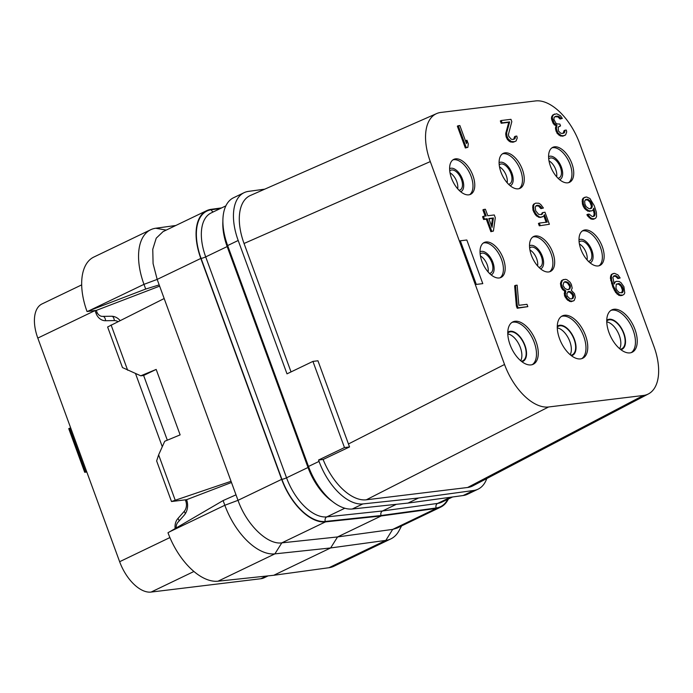 <?xml version="1.0" encoding="UTF-8"?>
<svg xmlns="http://www.w3.org/2000/svg" width="693" height="693" viewBox="0 0 693 693"><rect width="100%" height="100%" fill="white"/><g stroke="black" fill="none" stroke-linecap="round" stroke-linejoin="round"><path stroke-width="1.04" d="M348.397 443.996L504.539 364.483A49.35 26.447 64.3 0 0 548.579 406.982L643.39 395.469A49.35 26.447 64.3 0 0 648.431 393.919L472.669 485.94A49.35 26.447 64.3 0 1 467.628 487.491L366.32 499.8A49.35 26.447 64.3 0 1 323.111 459.476L318.537 460.031L344.473 447.565L349.541 446.95L317.948 360.784L312.933 361.391L286.997 373.848L238.193 240.48L227.642 245.556L308.489 466.467A49.35 26.447 -115.7 0 0 352.287 509L408.021 503.075L418.572 498.007L362.837 503.932L352.287 509M648.431 393.919A49.35 26.447 64.3 0 0 653.897 346.335L579.651 143.434A49.35 26.447 64.3 0 0 535.611 100.927L440.8 112.448A49.35 26.447 64.3 0 0 436.625 113.583L250.372 195.487A49.35 26.447 64.3 0 0 244.04 243.477L291.034 371.907M264.778 189.154L248.466 191.381A49.35 26.447 64.3 0 0 244.092 192.68A49.35 26.447 64.3 0 0 238.193 240.48M418.572 498.007L473.709 490.462A49.35 26.447 64.3 0 0 478.083 489.163A49.35 26.447 64.3 0 0 486.781 478.56M318.537 460.031L319.04 461.399A49.35 26.447 64.3 0 0 362.837 503.932M323.111 459.476L349.541 446.95M344.473 447.565L312.933 361.391M244.04 243.486L430.292 161.582L504.539 364.483M459.433 241.216L460.325 240.783L476.29 284.416L482.787 283.628L466.822 239.995L460.325 240.783M482.787 283.628L476.29 284.416M436.625 113.583A49.35 26.447 64.3 0 0 430.292 161.582M531.011 364.908A23.501 12.595 64.3 0 0 533.212 364.275A23.501 12.595 64.3 0 0 535.247 339.561A23.501 12.595 64.3 0 0 515.046 321.275A23.501 12.595 64.3 0 0 512.855 321.907A23.501 12.595 64.3 0 0 510.81 346.621A23.501 12.595 64.3 0 0 531.011 364.908M580.5 358.905A23.501 12.595 64.3 0 0 582.692 358.264A23.501 12.595 64.3 0 0 584.736 333.55A23.501 12.595 64.3 0 0 564.526 315.263A23.501 12.595 64.3 0 0 562.335 315.895A23.501 12.595 64.3 0 0 560.299 340.609A23.501 12.595 64.3 0 0 580.5 358.905M629.98 352.893A23.501 12.595 64.3 0 0 632.172 352.252A23.501 12.595 64.3 0 0 634.216 327.538A23.501 12.595 64.3 0 0 614.015 309.251A23.501 12.595 64.3 0 0 611.824 309.884A23.501 12.595 64.3 0 0 609.779 334.598A23.501 12.595 64.3 0 0 629.98 352.893M499.203 277.971A19.387 10.386 64.3 0 0 501.004 277.443A19.387 10.386 64.3 0 0 502.694 257.06A19.387 10.386 64.3 0 0 486.027 241.97A19.387 10.386 64.3 0 0 484.216 242.489A19.387 10.386 64.3 0 0 482.527 262.881A19.387 10.386 64.3 0 0 499.203 277.971M548.683 271.959A19.387 10.386 64.3 0 0 550.493 271.431A19.387 10.386 64.3 0 0 552.174 251.048A19.387 10.386 64.3 0 0 535.507 235.958A19.387 10.386 64.3 0 0 533.697 236.478A19.387 10.386 64.3 0 0 532.016 256.869A19.387 10.386 64.3 0 0 548.683 271.959M598.163 265.947A19.387 10.386 64.3 0 0 599.973 265.419A19.387 10.386 64.3 0 0 601.663 245.036A19.387 10.386 64.3 0 0 584.987 229.946A19.387 10.386 64.3 0 0 583.185 230.466A19.387 10.386 64.3 0 0 581.496 250.857A19.387 10.386 64.3 0 0 598.163 265.947M468.78 194.846A19.387 10.386 64.3 0 0 470.59 194.317A19.387 10.386 64.3 0 0 472.271 173.934A19.387 10.386 64.3 0 0 455.604 158.844A19.387 10.386 64.3 0 0 453.794 159.364A19.387 10.386 64.3 0 0 452.113 179.756A19.387 10.386 64.3 0 0 468.78 194.846M518.26 188.834A19.387 10.386 64.3 0 0 520.071 188.314A19.387 10.386 64.3 0 0 521.76 167.923A19.387 10.386 64.3 0 0 505.084 152.832A19.387 10.386 64.3 0 0 503.283 153.352A19.387 10.386 64.3 0 0 501.593 173.744A19.387 10.386 64.3 0 0 518.26 188.834M567.749 182.822A19.387 10.386 64.3 0 0 569.559 182.302A19.387 10.386 64.3 0 0 571.24 161.911A19.387 10.386 64.3 0 0 554.573 146.821A19.387 10.386 64.3 0 0 552.763 147.349A19.387 10.386 64.3 0 0 551.082 167.732A19.387 10.386 64.3 0 0 567.749 182.822M613.409 273.458L611.33 274.515L610.351 278.032L612.768 286.945L615.618 292.42L618.97 295.409L621.846 295.539L623.925 294.482L624.765 292.922L623.917 286.729L621.032 282.709L619.17 281.488L616.294 281.349L615.107 281.982L614.163 284.035L612.872 277.399L613.981 275.814L615.609 275.615L618.788 278.136L620.148 277.971L617.87 274.852L614.492 273.328L612.222 274.09L611.382 275.641L611.555 279.989L613.66 286.521L616.51 291.987L619.863 294.975L622.738 295.114M616.294 281.349L613.859 283.186M613.556 276.186L615.696 276.412L617.896 278.569L620.148 277.971M563.652 279.504L561.573 280.561L560.429 283.61L561.243 287.387L562.638 289.639L564.942 291.303L564.267 293.321L564.916 296.639L567.628 300.19L571.015 301.715L574.168 300.528L575.32 297.479L574.497 293.702L571.249 290.22L572.193 288.158L571.37 284.381L569.984 282.129L566.796 279.608L565.271 279.305L562.465 280.128L561.321 283.177L561.633 285.568L563.53 289.215L565.835 290.869L565.297 294.82L567.203 298.466L570.382 300.987L572.99 301.152M515.523 285.351L514.63 285.776L516.354 305.934L517.203 308.255L527.832 306.644L526.983 304.322L518.866 305.31L517.143 285.152L515.523 285.351L517.247 305.5L518.095 307.822L527.832 306.644M593.182 209.485L594.204 213.808L593.477 216.485M587.785 214.267L586.893 214.7L587.673 216.06L591.025 219.04L593.632 219.213L595.711 218.156L596.552 216.597L596.378 212.257L594.273 205.726L589.925 198.493L586.547 196.968L584.008 197.756L583.168 199.315L583.341 203.655L585.576 208.229L588.764 210.759L591.64 210.889L592.827 210.265L593.762 208.212L595.096 213.383L594.594 215.869L592.324 216.623L589.145 214.102L587.785 214.267L590.064 217.385L591.926 218.616L594.525 218.78M585.187 197.133L583.116 198.189L582.267 199.749L582.449 204.088L583.298 206.41L584.684 208.662L587.872 211.183L591.64 210.889M535.949 205.856L538.539 206.029L540.912 208.645L543.425 208.021L540.713 204.47L538.851 203.24L535.706 203.144L533.627 204.201L532.787 205.76L532.96 210.1L535.031 214.206L536.521 215.965L539.908 217.498L543.607 216.242L544.455 214.683L547.175 222.115L539.327 223.068L538.426 223.492L539.284 225.814L549.376 224.272L544.958 212.197L542.169 212.855L541.285 214.587M543.823 215.844L546.162 222.236M483.463 216.277L482.571 216.71L483.584 219.49L486.295 219.161L490.878 231.696L493.399 231.072L495.304 217.749L494.282 214.96L487.794 215.748L485.412 209.251L483.792 209.451L486.165 215.947L483.463 216.277L484.476 219.057L487.188 218.737L491.77 231.263L493.399 231.072M483.792 209.451L482.891 209.875L485.161 216.069M554.504 114.033L551.949 116.121L551.446 118.607L553.317 123.718L556.063 125.805L555.457 128.785L557.155 133.428L560.342 135.949L562.941 136.123L565.566 134.996L566.709 131.947L566.302 130.059L564.942 130.223L564.44 132.709L562.179 133.472L560.654 133.169L558.454 131.012L558.177 127.166L560.542 125.909L559.857 124.056L556.981 123.917L555.838 123.085L553.932 119.439L554.062 117.481L555.621 116.329L557.241 116.129L559.476 116.822L560.966 118.581L562.326 118.416L560.49 115.731L556.67 113.773L553.586 114.631L552.373 116.719L552.338 118.182L554.209 123.285L556.955 125.372L556.349 128.361L557.103 131.176L558.047 133.004L561.235 135.525L563.296 135.759L565.566 134.996M564.942 130.223L564.05 130.656L563.149 133.351M559.034 126.412L560.542 125.909M554.833 116.745L557.874 116.857L560.074 119.014L562.326 118.416M501.23 120.513L500.337 120.937L501.186 123.259L508.757 122.34L505.734 133.377L506.107 136.72L507.397 139.475L509.164 141.199L510.585 141.996L513.461 142.134L516.077 141.008L517.221 137.959L516.813 136.071L515.462 136.235L514.96 138.721L512.69 139.484L511.174 139.18L508.627 136.097L508.489 134.173L511.824 121.647L510.966 119.326L501.23 120.513L502.079 122.834L509.658 121.907L506.626 132.943L507.007 136.296L508.298 139.042L511.477 141.563L514.353 141.701L516.077 141.008M515.462 136.235L514.57 136.668L513.66 139.362M458.238 125.736L457.345 126.161L465.332 147.981L467.844 147.349L468.286 143.901L466.926 140.194L466.484 143.642L459.866 125.537L458.238 125.736L466.224 147.548L467.844 147.349M466.926 140.194L466.025 140.618L465.861 141.935M467.628 487.491L643.39 395.469M366.32 499.8L548.579 406.982M532.285 364.639A23.501 12.595 64.3 0 0 533.09 339.579A23.501 12.595 64.3 0 0 513.262 322.132A23.501 12.595 -115.7 0 0 511.988 322.41M507.796 332.311A16.45 8.818 -115.7 0 1 510.291 331.263A16.45 8.818 64.3 0 1 524.818 345.036A16.45 8.818 64.3 0 1 521.924 361.729M507.787 333.082A15.861 8.498 -115.7 0 1 509.009 332.233A15.861 8.498 -115.7 0 1 510.49 331.808A15.861 8.498 64.3 0 1 524.125 344.152A15.861 8.498 64.3 0 1 522.747 360.828A15.861 8.498 64.3 0 1 521.318 361.252M520.686 360.724A15.861 8.498 64.3 0 0 519.248 344.915A15.861 8.498 64.3 0 0 507.804 333.905M268.104 575.874L264.128 577.789A35.256 18.893 -115.7 0 1 260.837 578.733L151.091 592.073A35.256 18.893 -115.7 0 1 119.638 561.711L86.703 471.716L85.594 471.846L69.629 428.213L70.729 428.075L37.803 338.08A35.256 18.893 -115.7 0 1 42.013 303.941L81.687 284.875M69.629 428.213L68.737 428.638L84.702 472.28L86.816 472.02M70.729 428.075L86.703 471.716M120.045 320.504A14.103 11.712 83.1 0 0 111.304 316.242L102.564 316.38A7.051 5.856 83.1 0 1 96.855 311.928L96.292 310.403L87.041 311.521A56.402 30.223 -115.7 0 1 93.841 257.051L150.727 229.721A56.402 30.223 64.3 0 0 143.979 284.347L145.695 289.05L88.912 310.802L143.979 284.347L157.172 279.409L159.182 284.901L145.695 289.05M159.633 286.131L96.292 310.403M87.041 311.521L88.912 310.802M223.103 500.571L224.827 505.266A56.402 30.223 64.3 0 0 274.887 553.872L330.648 547.946L385.819 540.393A56.402 30.223 64.3 0 0 390.817 538.911L333.931 566.242A56.402 30.223 -115.7 0 1 328.941 567.723L273.77 575.277L218 581.202A56.402 30.223 -115.7 0 1 167.992 532.752L223.103 500.571L236.001 494.837L159.182 284.901M176.213 527.953A7.051 5.856 83.1 0 1 177.919 522.314L184.139 515.263A14.103 11.712 83.1 0 0 186.59 499.688L171.492 501.524L156.644 460.94L158.628 454.859L164.726 441.268L180.128 434.875L156.176 369.421L143.598 375.476L140.774 375.814L156.176 369.421M231.488 482.493L186.59 499.688M390.817 538.911A56.402 30.223 64.3 0 0 399.099 530.578L401.576 525.918M236.001 494.837L238.011 500.329C246.552 524.705 267.472 545.027 281.817 542.862L337.552 536.936L330.648 547.946L273.77 575.277M381.193 515.964L337.552 536.936L392.688 529.391L397.054 528.092L440.696 507.12A49.35 26.447 -115.7 0 1 436.33 508.419L381.193 515.964L325.459 521.89A49.35 26.447 -115.7 0 1 281.653 479.357L238.011 500.329L224.827 505.266L169.759 531.722M448.362 499.003A49.35 26.447 -115.7 0 1 440.696 507.12M221.656 207.891L211.079 209.347A49.35 26.447 -115.7 0 0 206.713 210.646A49.35 26.447 -115.7 0 0 200.814 258.446L281.653 479.357M206.713 210.646L163.072 231.609L156.228 238.175L152.763 249.281L153.084 263.6L157.172 279.409L200.814 258.446M175.823 225.485L155.717 228.24A56.402 30.223 64.3 0 0 150.727 229.721M396.361 504.313L382.519 510.966C380.959 511.945 380.466 513.47 381.029 515.531L325.303 521.457A48.882 26.195 -115.7 0 1 281.912 479.331L201.074 258.411A48.882 26.195 -115.7 0 1 211.244 209.78L220.322 208.532M227.642 245.556A49.35 26.447 -115.7 0 1 233.541 197.756L244.092 192.68M478.083 489.163L467.524 494.23A49.35 26.447 -115.7 0 1 463.158 495.53L408.021 503.075M140.774 375.814L122.47 367.567L107.623 326.983L164.172 298.536M127.642 370.209L111.088 324.956M171.492 501.524L231.046 481.297M175.182 500.112L158.628 454.859M162.283 446.708L135.525 373.57M143.624 375.45L167.316 440.194M85.594 471.846L84.702 472.28M457.675 188.808A10.932 5.856 64.3 0 0 450.034 172.895M459.035 190.263A10.932 5.856 -115.7 0 0 459.104 190.254A10.932 5.856 64.3 0 0 460.126 189.96A10.932 5.856 64.3 0 0 461.079 178.465A10.932 5.856 64.3 0 0 451.68 169.967A10.932 5.856 -115.7 0 0 450.667 170.261A10.932 5.856 -115.7 0 0 449.748 170.92M460.698 191.762A12.812 6.861 64.3 0 0 462.153 178.413A12.812 6.861 64.3 0 0 451.048 168.217A12.812 6.861 -115.7 0 0 449.618 168.685M469.655 194.672A19.387 10.386 64.3 0 0 470.114 173.943A19.387 10.386 64.3 0 0 453.82 159.702A19.387 10.386 -115.7 0 0 452.936 159.875M488.097 271.933A10.932 5.856 64.3 0 0 480.448 256.02M489.457 273.389A10.932 5.856 -115.7 0 0 489.527 273.38A10.932 5.856 64.3 0 0 490.549 273.085A10.932 5.856 64.3 0 0 491.493 261.59A10.932 5.856 64.3 0 0 482.103 253.092A10.932 5.856 -115.7 0 0 481.081 253.387A10.932 5.856 -115.7 0 0 480.162 254.045M491.12 274.887A12.812 6.861 64.3 0 0 492.567 261.538A12.812 6.861 64.3 0 0 481.462 251.342A12.812 6.861 -115.7 0 0 480.032 251.81M500.077 277.798A19.387 10.386 64.3 0 0 500.528 257.068A19.387 10.386 64.3 0 0 484.234 242.827A19.387 10.386 -115.7 0 0 483.359 243M587.066 259.91A10.932 5.856 64.3 0 0 579.417 243.997M588.426 261.365A10.932 5.856 -115.7 0 0 588.496 261.356A10.932 5.856 64.3 0 0 589.518 261.062A10.932 5.856 64.3 0 0 590.462 249.567A10.932 5.856 64.3 0 0 581.072 241.069A10.932 5.856 -115.7 0 0 580.05 241.363A10.932 5.856 -115.7 0 0 579.131 242.022M590.09 262.864A12.812 6.861 64.3 0 0 591.536 249.515A12.812 6.861 64.3 0 0 580.431 239.319A12.812 6.861 -115.7 0 0 579.001 239.787M599.038 265.774A19.387 10.386 64.3 0 0 599.497 245.045A19.387 10.386 64.3 0 0 583.203 230.804A19.387 10.386 -115.7 0 0 582.328 230.977M556.644 176.784A10.932 5.856 64.3 0 0 548.995 160.871M558.004 178.24A10.932 5.856 -115.7 0 0 558.073 178.231A10.932 5.856 64.3 0 0 559.095 177.936A10.932 5.856 64.3 0 0 560.048 166.441A10.932 5.856 64.3 0 0 550.649 157.943A10.932 5.856 -115.7 0 0 549.627 158.238A10.932 5.856 -115.7 0 0 548.709 158.896M559.667 179.738A12.812 6.861 64.3 0 0 561.113 166.389A12.812 6.861 64.3 0 0 550.008 156.194A12.812 6.861 -115.7 0 0 548.579 156.661M568.624 182.649A19.387 10.386 64.3 0 0 569.083 161.919A19.387 10.386 64.3 0 0 552.78 147.678A19.387 10.386 -115.7 0 0 551.905 147.852M507.163 182.796A10.932 5.856 64.3 0 0 499.514 166.883M508.523 184.251A10.932 5.856 -115.7 0 0 508.593 184.243A10.932 5.856 64.3 0 0 509.615 183.948A10.932 5.856 64.3 0 0 510.559 172.453A10.932 5.856 64.3 0 0 501.169 163.955A10.932 5.856 -115.7 0 0 500.147 164.25A10.932 5.856 -115.7 0 0 499.229 164.908M510.187 185.75A12.812 6.861 64.3 0 0 511.633 172.401A12.812 6.861 64.3 0 0 500.528 162.205A12.812 6.861 -115.7 0 0 499.099 162.673M519.144 188.661A19.387 10.386 64.3 0 0 519.594 167.931A19.387 10.386 64.3 0 0 503.3 153.69A19.387 10.386 -115.7 0 0 502.425 153.863M537.577 265.921A10.932 5.856 64.3 0 0 529.937 250.008M538.937 267.377A10.932 5.856 -115.7 0 0 539.007 267.368A10.932 5.856 64.3 0 0 540.029 267.074A10.932 5.856 64.3 0 0 540.982 255.578A10.932 5.856 64.3 0 0 531.583 247.08A10.932 5.856 -115.7 0 0 530.569 247.375A10.932 5.856 -115.7 0 0 529.651 248.033M540.601 268.875A12.812 6.861 64.3 0 0 542.047 255.526A12.812 6.861 64.3 0 0 530.951 245.331A12.812 6.861 -115.7 0 0 529.521 245.798M549.558 271.786A19.387 10.386 64.3 0 0 550.017 251.057A19.387 10.386 64.3 0 0 533.723 236.815A19.387 10.386 -115.7 0 0 532.839 236.989M570.166 354.712A15.861 8.498 64.3 0 0 568.728 338.903A15.861 8.498 64.3 0 0 557.285 327.893M570.798 355.24A15.861 8.498 64.3 0 0 572.227 354.816A15.861 8.498 64.3 0 0 573.605 338.141A15.861 8.498 64.3 0 0 559.97 325.797A15.861 8.498 -115.7 0 0 558.489 326.221A15.861 8.498 -115.7 0 0 557.267 327.07M571.413 355.717A16.45 8.818 64.3 0 0 574.306 339.024A16.45 8.818 64.3 0 0 559.771 325.251A16.45 8.818 -115.7 0 0 557.276 326.299M581.765 358.627A23.501 12.595 64.3 0 0 582.579 333.567A23.501 12.595 64.3 0 0 562.742 316.121A23.501 12.595 -115.7 0 0 561.477 316.398M619.655 348.7A15.861 8.498 64.3 0 0 618.208 332.891A15.861 8.498 64.3 0 0 606.765 321.881M620.287 349.229A15.861 8.498 64.3 0 0 621.716 348.804A15.861 8.498 64.3 0 0 623.094 332.129A15.861 8.498 64.3 0 0 609.45 319.785A15.861 8.498 -115.7 0 0 607.969 320.209A15.861 8.498 -115.7 0 0 606.756 321.058M620.893 349.705A16.45 8.818 64.3 0 0 623.787 333.012A16.45 8.818 64.3 0 0 609.251 319.239A16.45 8.818 -115.7 0 0 606.765 320.287M631.245 352.616A23.501 12.595 64.3 0 0 632.059 327.555A23.501 12.595 64.3 0 0 612.222 310.109A23.501 12.595 -115.7 0 0 610.957 310.386M611.33 274.515L612.222 274.09M610.481 276.074L611.382 275.641M617.896 278.569L618.788 278.136M616.848 277.243L617.74 276.81M615.696 276.412L616.588 275.979M614.717 276.048L615.609 275.615M614.215 282.406L615.107 281.982M620.495 295.703L621.387 295.279M618.97 295.409L619.863 294.975M617.108 294.178L618 293.745M615.618 292.42L616.51 291.987M614.232 290.168L615.124 289.735M612.768 286.945L613.66 286.521M611.581 283.697L612.473 283.264M610.663 280.414L611.555 279.989M610.351 278.032L611.243 277.598M615.964 288.175L616.233 284.269L618.762 283.472L619.75 283.835L622.73 287.352L623.31 289.709L622.808 292.195L622.167 292.758L619.291 292.619L617.082 290.462L615.964 288.175M616.449 284.078L618.858 284.269L621.058 286.426L622.418 290.142L621.69 292.818M617.87 283.905L618.762 283.472M618.858 284.269L619.75 283.835M620.001 285.1L620.902 284.667M621.058 286.426L621.95 285.992M621.838 287.786L622.73 287.352M622.175 288.712L623.068 288.279M622.418 290.142L623.31 289.709M622.383 291.597L623.276 291.164M621.916 292.628L622.808 292.195M571.015 301.715L571.907 301.29M569.49 301.42L570.382 300.987M567.628 300.19L568.52 299.757M566.302 298.891L567.203 298.466M564.916 296.639L565.809 296.206M564.405 295.244L565.297 294.82M564.267 293.321L565.159 292.896M564.57 291.831L565.462 291.406M564.942 291.303L565.835 290.869M564.232 290.904L565.124 290.471M562.638 289.639L563.53 289.215M561.243 287.387L562.144 286.963M560.741 285.992L561.633 285.568M560.429 283.61L561.321 283.177M560.732 282.12L561.625 281.687M561.573 280.561L562.465 280.128M565.852 281.661L568.529 282.787L570.53 285.94L569.655 288.955L567.662 289.683L564.986 288.557L562.985 285.403L563.859 282.389L564.769 281.791L565.852 281.661L564.96 282.086L566.216 282.423L567.108 281.99M571.058 298.969L569.802 298.631L567.16 296.05L566.857 293.659L568.338 291.536L570.677 291.744L573.319 294.326L573.622 296.717L573.05 298.241L571.058 298.969M566.216 282.423L567.636 283.22L569.637 286.365L569.499 288.323L568.451 289.587M564.171 282.181L564.96 282.086M567.636 283.22L568.529 282.787M569.126 284.979L570.018 284.546M569.637 286.365L570.53 285.94M569.499 288.323L570.4 287.898M568.762 289.388L569.655 288.955M567.732 291.935L569.776 292.169L572.418 294.759L572.73 297.141L571.846 298.874M568.529 291.84L569.421 291.406M569.776 292.169L570.677 291.744M571.37 293.434L572.262 293M572.418 294.759L573.319 294.326M572.764 295.686L573.657 295.253M572.73 297.141L573.622 296.717M572.158 298.666L573.05 298.241M516.354 305.934L517.247 305.5M517.203 308.255L518.095 307.822M594.17 215.272L595.062 214.839M593.693 216.294L594.594 215.869M594.204 213.808L595.096 213.383M593.962 212.387L594.854 211.954M593.208 209.563L594.109 209.139M589.396 211.486L590.289 211.053M587.872 211.183L588.764 210.759M586.009 209.953L586.902 209.529M584.684 208.662L585.576 208.229M583.298 206.41L584.19 205.977M582.449 204.088L583.341 203.655M582.137 201.698L583.03 201.273M582.267 199.749L583.168 199.315M583.116 198.189L584.008 197.756M592.55 219.343L593.442 218.91M591.025 219.04L591.926 218.616M589.163 217.819L590.064 217.385M587.673 216.06L588.565 215.627M586.157 206.713L584.866 203.959L584.658 201.074L585.767 199.48L587.664 199.255L590.843 201.776L592.134 204.53L592.177 206.947L591.06 208.541L589.163 208.766L586.157 206.713M585.342 199.853L587.751 200.052L589.951 202.209L591.484 206.384L590.592 208.593M590.808 208.402L591.701 207.978M591.276 207.38L592.177 206.947M591.484 206.384L592.376 205.951M591.242 204.955L592.134 204.53M590.731 203.569L591.631 203.136M589.951 202.209L590.843 201.776M588.903 200.875L589.795 200.45M587.751 200.052L588.643 199.619M586.772 199.679L587.664 199.255M543.061 212.43L541.58 214.553L538.704 214.414L535.724 210.897L535.169 207.086L536.555 205.466L538.184 205.267L540.583 206.427L541.805 208.221L543.425 208.021M541.597 214.38L542.489 213.955M539.284 225.814L549.376 224.272M539.327 223.068L540.176 225.39M539.908 217.498L542.428 216.866M538.383 217.195L540.8 217.065M536.521 215.965L537.421 215.54L539.284 216.77M535.031 214.206L535.923 213.782L537.421 215.54M533.645 211.954L534.537 211.53L535.923 213.782M532.96 210.1L533.861 209.667L534.537 211.53M532.657 207.709L533.549 207.285L533.861 209.667M532.787 205.76L533.679 205.327L533.549 207.285M533.627 204.201L534.528 203.768L533.679 205.327M535.706 203.144L534.528 203.768M540.912 208.645L541.805 208.221M539.691 206.861L540.583 206.427M538.539 206.029L539.431 205.596M537.283 205.691L538.184 205.267M490.878 231.696L491.77 231.263M486.295 219.161L487.188 218.737M483.584 219.49L484.476 219.057M493.407 217.974L492.039 227.356L488.808 218.538L493.407 217.974L492.515 218.408L491.441 225.736M488.92 218.841L492.515 218.408M560.074 119.014L560.966 118.581M559.468 118.122L560.36 117.689M558.584 117.256L559.476 116.822M557.874 116.857L558.766 116.424M556.349 116.554L557.241 116.129M563.548 133.134L564.44 132.709M564.015 132.112L564.916 131.679M562.941 136.123L563.833 135.689M562.404 136.183L563.296 135.759M560.342 135.949L561.235 135.525M558.913 135.152L559.814 134.728M557.155 133.428L558.047 133.004M556.202 131.609L557.103 131.176M555.864 130.674L556.756 130.249M555.457 128.785L556.349 128.361M555.491 127.33L556.384 126.897M556.063 125.805L556.955 125.372M554.365 125.043L555.258 124.61M553.317 123.718L554.209 123.285M552.364 121.89L553.257 121.457M551.689 120.036L552.581 119.603M551.446 118.607L552.338 118.182M551.481 117.152L552.373 116.719M551.949 116.121L552.849 115.696M552.693 115.064L553.586 114.631M514.067 139.146L514.96 138.721M514.535 138.124L515.427 137.69M513.461 142.134L514.353 141.701M512.378 142.264L513.27 141.831M510.585 141.996L511.477 141.563M509.164 141.199L510.057 140.766M507.397 139.475L508.298 139.042M506.453 137.647L507.345 137.223M506.107 136.72L507.007 136.296M505.699 134.832L506.6 134.399M505.734 133.377L506.626 132.943M508.757 122.34L509.658 121.907M501.186 123.259L502.079 122.834M465.332 147.981L466.224 147.548M319.04 461.399L308.489 466.467M117.905 321.569A9.399 7.814 83.1 0 0 114.293 320.59L105.544 320.738A11.755 9.763 -96.9 0 1 96.032 313.305L95.036 310.585L37.803 338.08M185.326 499.844L185.776 501.074A9.399 7.814 83.1 0 1 184.139 511.46L177.919 518.503A11.755 9.763 -96.9 0 0 175.156 528.568M169.906 537.56L119.638 561.711M328.941 567.723L385.819 540.393L392.688 529.391L436.33 508.419M447.773 499.289A48.882 26.195 -115.7 0 1 436.166 507.986L381.029 515.531M325.459 521.89L281.817 542.862L274.887 553.872L218 581.202M166.225 230.093L155.717 228.24M332.19 501.308A45.357 24.307 -115.7 0 1 308.013 467.489L227.165 246.569L205.7 256.886L286.547 477.806A3.526 0.528 -20.1 0 1 281.912 479.331M225.875 205.864L211.122 212.959A45.357 24.307 -115.7 0 0 205.7 256.886A3.526 0.528 -20.1 0 1 201.074 258.411M308.013 467.489L286.547 477.806A45.357 24.307 -115.7 0 0 326.801 516.891A3.526 2.928 -96.1 0 0 325.303 521.457M227.876 246.197A3.526 0.528 -20.1 0 1 227.165 246.569A45.357 24.307 -115.7 0 1 222.903 221.18M213.331 211.893A3.526 2.937 82.2 0 1 211.244 209.78M452.581 496.976L441.649 502.234A45.357 24.307 -115.7 0 1 437.638 503.421A3.526 2.937 -97.8 0 0 436.166 507.986M450.441 497.271L437.638 503.421L382.519 510.966L326.801 516.891L344.802 508.246M473.709 490.462L463.158 495.53M266.415 576.056L260.837 578.733M193.919 571.491L151.091 592.073M177.919 518.503A4.704 2.105 -138.6 0 1 179.106 520.971M184.139 511.46A4.704 2.105 -138.6 0 1 185.3 513.73M185.776 501.074A4.704 0.71 159.9 0 0 186.867 500.493M114.293 320.59A4.704 2.607 89.1 0 0 111.989 316.251M105.544 320.738A4.704 2.607 89.1 0 0 103.136 316.372M96.032 313.305A4.704 0.71 159.9 0 0 97.176 312.69"/></g></svg>
